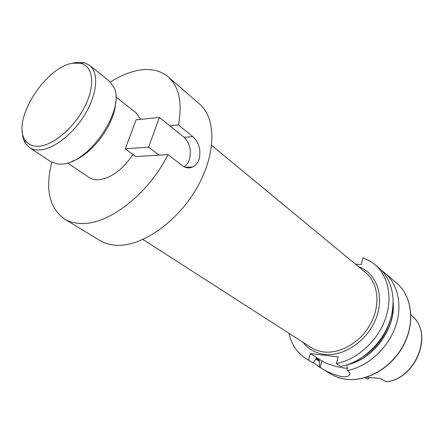 <?xml version="1.0" encoding="UTF-8"?>
<svg xmlns="http://www.w3.org/2000/svg" width="444" height="444" viewBox="0 0 444 444"><rect width="100%" height="100%" fill="white"/><g stroke="black" fill="none" stroke-linecap="round" stroke-linejoin="round"><path stroke-width="0.67" d="M110.373 82.051C120.446 75.608 130.258 71.623 139.81 70.085C151.243 68.365 160.722 70.629 168.243 76.884C179.104 86.652 182.512 102.669 178.477 124.925L192.779 136.613C199.056 142.518 201.171 150.066 199.128 159.257C197.819 162.893 195.693 165.446 192.752 166.916C189.222 168.526 185.842 168.171 182.612 165.856L167.943 154.573C149.095 193.423 108.808 224.675 81.657 223.51C75.064 223.432 69.336 221.911 64.48 218.959C49.267 207.936 45.038 189.039 51.793 162.26M115.623 101.704C115.562 123.055 92.43 154.723 72.111 161.283M29.504 147.569L50.572 161.538L57.742 164.014L61.239 164.08C88.223 164.552 126.018 109.124 113.853 87.185L109.313 81.108L89.599 65.29C98.762 72.444 97.519 92.863 85.831 112.959C74.22 133.067 54.24 148.99 40.099 149.961C35.914 150.261 32.384 149.467 29.504 147.569L25.258 143.101C23.332 139.899 22.344 135.908 22.294 131.135M39.044 146.226C53.68 145.221 74.703 127.106 85.065 106.049C95.56 84.998 93.151 66.139 80.814 63.331L72.888 63.203C45.56 66.533 11.494 120.518 24.969 139.799C27.916 144.505 32.612 146.648 39.044 146.226M71.745 63.425L75.674 62.471L84.049 62.598L89.599 65.29M410.911 314.724L412.348 316.122C433.372 333.278 416.139 378.393 386.48 381.846L379.97 378.294L366.317 377.317M115.812 96.848L136.153 112.915L140.687 119.353M133.022 154.534C122.389 170.019 110.795 178.438 98.235 179.787C94.644 179.914 91.581 179.126 89.039 177.428L67.544 162.942M188.323 167.138L188.045 167.904M381.84 270.701L384.876 273.032C398.429 284.499 402.969 306.876 394.938 328.149C386.935 349.411 367.149 366.805 347.191 370.551L347.774 370.923C349.822 372.344 350.388 373.715 349.461 375.041C348.246 376.562 345.604 377.1 341.53 376.656C332.978 374.486 325.841 371.367 320.118 367.299L313.175 362.698M168.243 76.884L199.445 103.935C216.411 118.187 216.361 154.151 196.814 188.017C177.406 221.922 142.302 246.365 117.016 245.293C110.434 245.066 104.673 243.451 99.745 240.448L64.48 218.959M167.943 154.573L135.831 156.604L125.269 148.818L136.08 119.825L159.418 117.455L148.618 147.131L125.269 148.818M169.68 125.735L178.477 124.925M319.525 366.933L319.264 360.112L316.422 358.319L313.031 362.898L306.227 358.785C297.18 352.93 291.392 344.416 288.866 333.239M379.054 268.071C392.64 279.559 397.13 302.087 388.983 323.554C380.863 345.016 360.9 362.62 340.826 366.455L336.391 363.603C356.549 359.701 376.634 341.958 384.837 320.357C393.068 298.757 388.611 276.124 375.002 264.613L379.054 268.071M313.031 362.898L306.227 358.785M355.533 264.23L361.222 264.458L362.998 257.803L369.325 260.639L375.002 264.613M308.508 360.09L310.312 353.591L338.167 356.932L336.391 363.603M319.386 361.288L315.812 358.963M393.19 302.37C395.882 328.416 373.354 359.257 347.724 364.618M347.064 364.835L347.191 370.551M386.48 381.846L386.785 381.862C415.567 378.338 433.055 335.514 413.475 317.238M367.848 379.315L364.885 377.744L367.871 379.326L368.964 377.783M310.312 353.591L321.856 360.894C327.006 364.269 340.254 368.12 347.141 368.237M184.227 166.877C186.48 165.334 188.167 162.981 189.283 159.818C191.691 150.688 189.938 143.184 184.021 137.307L159.418 117.455M148.618 147.131L159.141 155.128M358.463 266.655C376.173 272.672 384.781 295.565 376.201 318.032C367.821 340.542 343.934 356.926 324.314 354.351C315.406 353.147 308.347 349.167 303.135 342.413M142.957 239.471L310.878 347.386C314.713 349.839 319.031 351.359 323.826 351.942C340.803 354.057 361.344 341.714 371.012 322.993C380.774 304.301 378.049 282.667 365.556 272.516L211.666 145.393M384.876 273.032L396.603 283.028C411.899 295.854 415.406 322.405 403.474 345.055C391.652 367.749 366.411 382.229 345.549 379.176C339.96 378.382 334.893 376.573 330.342 373.754L317.249 365.628M319.441 361.083L315.873 358.752M393.112 304.517C394.483 329.315 373.787 357.653 349.75 363.891M319.264 360.112L316.322 358.291M389.982 320.746C385.503 335.481 376.928 347.225 364.252 355.971M320.118 367.299L321.856 360.894M192.779 136.613L184.021 137.307M192.752 166.916L185.165 167.294M80.814 63.331L84.049 62.598M396.603 283.028C412.06 296.031 415.479 322.61 403.613 345.166C391.841 367.771 366.727 382.245 345.732 379.231M345.637 379.215C340.032 378.416 334.931 376.595 330.342 373.754M349.461 375.041L349.872 373.482M24.969 139.799L25.258 143.101"/></g></svg>
